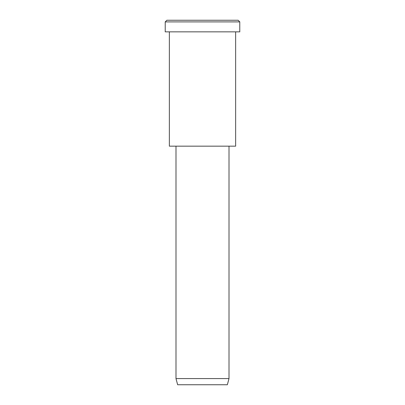 <?xml version="1.0" encoding="UTF-8"?>
<svg xmlns="http://www.w3.org/2000/svg" width="405" height="405" viewBox="0 0 405 405"><rect width="100%" height="100%" fill="white"/><g stroke="black" fill="none" stroke-linecap="round" stroke-linejoin="round"><path stroke-width="0.3" stroke-dasharray="2.02 1.52" d="M238.12 20.25L184.69 20.25M239.78 21.905L165.22 21.905L239.78 21.905M227.352 384.75L190.072 384.75M229.007 378.569L175.993 378.569L229.007 378.569M229.007 146.17L175.993 146.17L229.007 146.17M185.93 146.17L235.634 146.17M235.634 31.848L169.366 31.848L235.634 31.848M183.86 31.848L239.78 31.848"/><path stroke-width="0.61" d="M239.78 31.848L165.22 31.848L239.78 31.848L239.78 21.905L238.12 20.25L166.88 20.25L238.12 20.25L239.78 21.905L165.22 21.905L239.78 21.905L165.22 21.905L239.78 21.905L239.78 31.848L183.86 31.848M229.007 378.569L227.352 384.75L177.648 384.75L227.352 384.75L229.007 378.569L175.993 378.569L229.007 378.569L175.993 378.569L229.007 378.569L229.007 146.17L229.007 378.569M227.352 384.75L190.072 384.75M235.634 146.17L169.366 146.17L235.634 146.17L235.634 31.848L235.634 146.17L185.93 146.17M184.69 20.25L238.12 20.25M166.88 20.25L165.22 21.905L165.22 31.848M177.648 384.75L175.993 378.569L175.993 146.17M169.366 31.848L169.366 146.17"/></g></svg>
